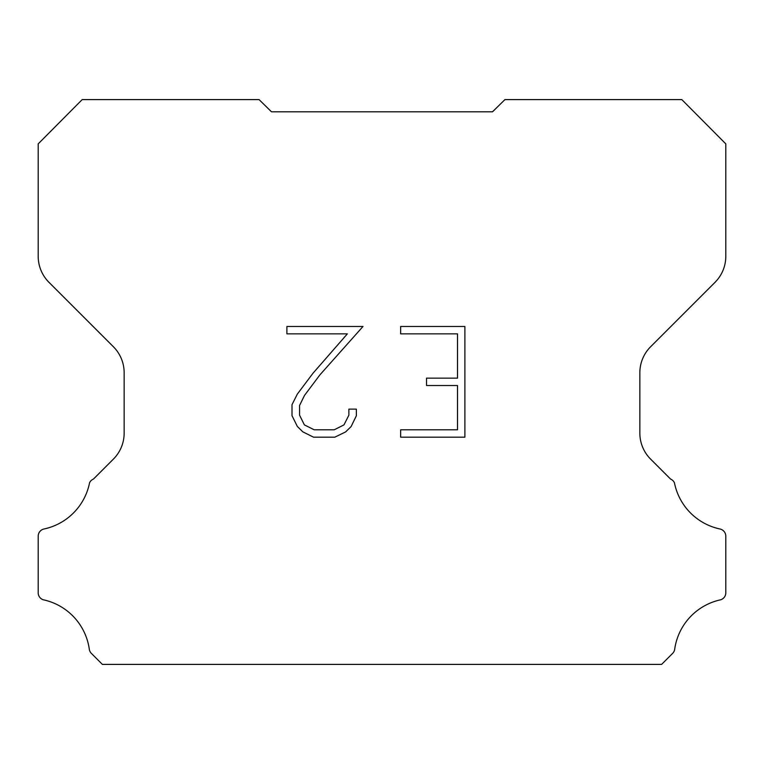 <?xml version="1.0" encoding="UTF-8"?>
<svg xmlns="http://www.w3.org/2000/svg" width="764" height="764" viewBox="0 0 764 764"><rect width="100%" height="100%" fill="white"/><g stroke="black" fill="none" stroke-linecap="round" stroke-linejoin="round"><path stroke-width="1.15" d="M457.512 429.798L457.512 385.524L426.522 385.524L426.522 378.142L457.512 378.142L457.512 333.858L400.651 333.858L400.651 326.476L464.894 326.476L464.894 437.18L400.651 437.18L400.651 429.798L457.512 429.798M356.368 409.112L356.368 415.75L351.106 426.56L345.624 431.927L334.813 437.18L313.555 437.18L302.811 431.841L297.339 426.446L292.001 415.635L292.001 404.681L297.339 394.09L312.982 373.262L347.353 333.858L286.892 333.858L286.892 326.476L362.995 326.476L319.896 374.895L304.549 395.351L299.574 405.455L299.574 415.177L304.397 424.908L314.205 429.798L334.24 429.798L343.972 424.889L348.871 415.177L348.871 409.112L356.368 409.112M271.497 111.811L259.063 99.597L82.197 99.597L38.2 143.861L38.2 256.303A36.834 36.834 0 0 0 48.991 282.346L113.358 346.713A36.834 36.834 0 0 1 124.15 372.765L124.15 433.112A36.834 36.834 0 0 1 113.358 459.154L93.466 479.057A7.363 7.363 0 0 0 89.55 482.829A58.933 58.933 0 0 1 44.035 528.984A7.363 7.363 0 0 0 38.2 536.194L38.2 592.444A7.363 7.363 0 0 0 43.223 599.769A58.933 58.933 0 0 1 89.283 649.066A7.363 7.363 0 0 0 91.346 653.363L102.386 664.403L661.614 664.403L672.654 653.363A7.363 7.363 0 0 0 674.717 649.066A58.933 58.933 0 0 1 720.777 599.769A7.363 7.363 0 0 0 725.8 592.444L725.8 536.194A7.363 7.363 0 0 0 719.965 528.984A58.933 58.933 0 0 1 674.45 482.829A7.363 7.363 0 0 0 670.534 479.057L650.641 459.154A36.834 36.834 0 0 1 639.85 433.112L639.85 372.765A36.834 36.834 0 0 1 650.641 346.713L715.009 282.346A36.834 36.834 0 0 0 725.8 256.303L725.8 143.861L681.803 99.597L504.937 99.597L492.503 111.811L271.497 111.811"/></g></svg>
